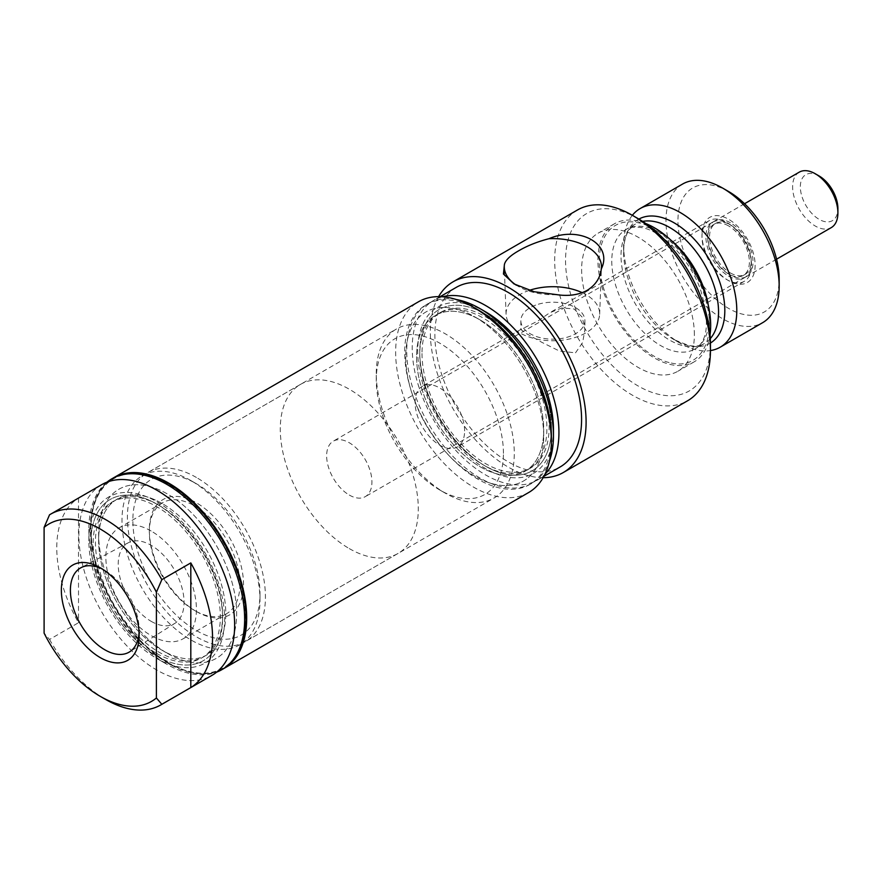 <?xml version="1.0" encoding="UTF-8"?>
<svg xmlns="http://www.w3.org/2000/svg" width="882" height="882" viewBox="0 0 882 882"><rect width="100%" height="100%" fill="white"/><g stroke="black" fill="none" stroke-linecap="round" stroke-linejoin="round"><path stroke-width="0.66" stroke-dasharray="4.41 3.31" d="M728.554 276.077A32.017 18.489 -120 0 0 744.562 277.665A32.017 18.489 -120 0 0 749.468 252.009A32.017 18.489 -120 0 0 728.554 223.796A32.017 18.489 -120 0 0 712.546 222.209A32.017 18.489 -120 0 0 707.64 247.864A32.017 18.489 -120 0 0 728.554 276.077M349.294 495.056A32.017 18.489 -120 0 0 365.302 496.632A32.017 18.489 -120 0 0 370.208 470.977A32.017 18.489 -120 0 0 349.294 442.764A32.017 18.489 -120 0 0 333.286 441.176A32.017 18.489 -120 0 0 328.369 466.832A32.017 18.489 -120 0 0 349.294 495.056M349.294 548.593A97.593 56.349 -120 0 0 398.08 553.422A97.593 56.349 -120 0 0 413.041 475.222A97.593 56.349 -120 0 0 349.294 389.227A97.593 56.349 -120 0 0 300.497 384.387A97.593 56.349 -120 0 0 285.536 462.598A97.593 56.349 -120 0 0 349.294 548.593M728.554 225.891A29.459 17.012 -120 0 0 713.825 224.425A29.459 17.012 -120 0 0 709.315 248.029A29.459 17.012 -120 0 0 728.554 273.993A29.459 17.012 -120 0 0 743.283 275.449A29.459 17.012 -120 0 0 747.804 251.844A29.459 17.012 -120 0 0 728.554 225.891M730.373 272.946A29.459 17.012 -120 0 0 745.092 274.401A29.459 17.012 -120 0 0 749.612 250.797A29.459 17.012 -120 0 0 730.373 224.844A29.459 17.012 -120 0 0 715.644 223.389A29.459 17.012 -120 0 0 711.124 246.993A29.459 17.012 -120 0 0 730.373 272.946M730.373 222.749A32.017 18.489 -120 0 0 714.365 221.161A32.017 18.489 -120 0 0 711.068 251.403A32.017 18.489 -120 0 0 737.363 277.797A32.017 18.489 -120 0 0 746.381 276.617A32.017 18.489 -120 0 0 751.288 250.962A32.017 18.489 -120 0 0 730.373 222.749M799.246 172.155A32.017 18.489 -120 0 0 794.34 197.811A32.017 18.489 -120 0 0 815.255 226.024A32.017 18.489 -120 0 0 822.256 228.78A32.017 18.489 -120 0 0 831.274 227.611M819.113 175.97A26.559 15.336 -120 0 0 800.338 186.808A26.559 15.336 -120 0 0 819.113 219.342A26.559 15.336 -120 0 0 837.9 208.494M196.421 477.482A97.593 56.349 -120 0 0 147.625 472.653A97.593 56.349 -120 0 0 132.664 550.853A97.593 56.349 -120 0 0 196.421 636.848A97.593 56.349 -120 0 0 245.218 641.677A97.593 56.349 -120 0 0 260.179 563.477A97.593 56.349 -120 0 0 196.421 477.482M422.015 353.517A89.909 51.906 -120 0 0 461.253 443.999A89.909 51.906 -120 0 0 530.534 468.077A89.909 51.906 -120 0 0 549.155 426.921A89.909 51.906 -120 0 0 509.906 336.45A89.909 51.906 -120 0 0 440.625 312.36A89.909 51.906 -120 0 0 422.015 353.517M551.404 436.921L551.404 428.222A93.084 53.747 60 0 1 485.585 466.225A93.084 53.747 60 0 1 419.755 352.216A93.084 53.747 -120 0 0 485.585 466.225A93.084 53.747 -120 0 0 551.404 428.222A93.084 53.747 -120 0 0 485.585 314.213A93.084 53.747 -120 0 0 419.755 352.216A93.084 53.747 60 0 1 485.585 314.213L485.585 314.213A93.084 53.747 60 0 1 551.404 428.222L551.404 436.921A103.734 59.899 60 0 1 529.917 484.405A103.734 59.899 60 0 1 449.985 456.611A103.734 59.899 60 0 1 404.695 352.216A103.734 59.899 60 0 1 426.182 304.731A103.734 59.899 60 0 1 478.055 309.869L485.585 314.213M456.226 299.505A103.734 59.899 -120 0 0 428.233 303.54A103.734 59.899 -120 0 0 406.745 351.036A103.734 59.899 -120 0 0 452.036 455.432A103.734 59.899 -120 0 0 531.967 483.226A103.734 59.899 -120 0 0 549.464 460.999M553.455 429.402A95.984 55.423 60 0 1 485.585 468.596A95.984 55.423 60 0 1 417.704 351.036A95.984 55.423 60 0 1 485.585 311.842M442.532 296.782A103.734 59.899 -120 0 0 433.712 300.376A103.734 59.899 -120 0 0 412.225 347.872A103.734 59.899 -120 0 0 457.515 452.268A103.734 59.899 -120 0 0 537.447 480.062A103.734 59.899 -120 0 0 544.977 474.218M456.358 287.312A103.734 59.899 -120 0 0 434.87 334.796A103.734 59.899 -120 0 0 480.15 439.192A103.734 59.899 -120 0 0 560.092 466.986M543.136 477.691A110.14 63.592 60 0 1 430.339 332.183A110.14 63.592 60 0 1 438.608 296.639M577.49 209.971A110.14 63.592 -120 0 0 554.679 260.399A110.14 63.592 -120 0 0 602.759 371.234A110.14 63.592 -120 0 0 687.629 400.748M556.763 294.643A48.598 28.059 180 0 1 518.506 286.507A48.598 28.059 180 0 1 516.389 285.217M582.241 292.692A46.801 27.022 180 0 1 599.661 314.323A46.801 27.022 180 0 1 585.968 332.834A46.801 27.022 180 0 1 535.44 338.809A46.801 27.022 180 0 1 506.081 314.323A46.801 27.022 180 0 1 519.774 294.621A46.801 27.022 180 0 1 529.299 290.376M538.329 304.224A32.017 18.489 180 0 1 584.887 320.695A32.017 18.489 180 0 1 575.505 333.771A32.017 18.489 180 0 1 540.622 337.773A32.017 18.489 180 0 1 520.854 320.695A32.017 18.489 180 0 1 530.225 307.631A32.017 18.489 180 0 1 538.329 304.224M575.505 352.844L582.671 342.536L584.887 329.548L582.318 317.244L574.149 308.998L562.154 307.873L549.707 312.757L538.329 320.761L520.843 329.548L526.256 333.506L541.846 342.326L559.519 351.08L575.505 352.844M464.616 430.923A35.026 20.22 -120 0 0 449.324 395.676A35.026 20.22 -120 0 0 422.335 386.283A35.026 20.22 -120 0 0 415.08 402.324A35.026 20.22 -120 0 0 430.372 437.571A35.026 20.22 -120 0 0 457.361 446.953A35.026 20.22 -120 0 0 464.616 430.923M751.519 265.284A35.026 20.22 -120 0 0 736.227 230.037A35.026 20.22 -120 0 0 709.227 220.654A35.026 20.22 -120 0 0 701.973 236.685A35.026 20.22 -120 0 0 726.746 279.583A35.026 20.22 -120 0 0 744.265 281.325A35.026 20.22 -120 0 0 751.519 265.284M503.424 453.326A89.909 51.906 -120 0 0 439.853 343.219A89.909 51.906 -120 0 0 376.272 379.922A89.909 51.906 -120 0 0 439.853 490.028A89.909 51.906 -120 0 0 503.424 453.326M376.272 379.922L376.272 373.648A97.593 56.349 -120 0 0 445.278 493.17A97.593 56.349 -120 0 0 494.074 497.999A97.593 56.349 -120 0 0 514.294 453.326A97.593 56.349 -120 0 0 471.694 355.115A97.593 56.349 -120 0 0 396.492 328.975A97.593 56.349 -120 0 0 376.272 373.648M405.709 356.648A97.593 56.349 -120 0 0 448.31 454.869A97.593 56.349 -120 0 0 523.511 481.01A97.593 56.349 -120 0 0 543.72 436.336A97.593 56.349 -120 0 0 474.714 316.814A97.593 56.349 -120 0 0 425.918 311.974A97.593 56.349 -120 0 0 405.709 356.648M543.72 430.063L543.72 436.336A97.593 56.349 60 0 1 523.511 481.01A97.593 56.349 60 0 1 474.714 476.181A97.593 56.349 60 0 1 410.957 390.175A97.593 56.349 60 0 1 425.918 311.974A97.593 56.349 60 0 1 474.714 316.814L474.714 316.814A97.593 56.349 60 0 1 543.72 436.336L543.72 430.063A89.909 51.906 -120 0 0 480.15 319.945A89.909 51.906 -120 0 0 435.201 315.491A89.909 51.906 -120 0 0 416.58 356.648A89.909 51.906 -120 0 0 455.818 447.13A89.909 51.906 -120 0 0 525.099 471.22A89.909 51.906 -120 0 0 543.72 430.063A89.909 51.906 60 0 1 525.099 471.22A89.909 51.906 60 0 1 480.15 466.765A89.909 51.906 60 0 1 421.42 387.54A89.909 51.906 60 0 1 435.201 315.491A89.909 51.906 60 0 1 480.15 319.945L480.15 319.945A89.909 51.906 60 0 1 543.72 430.063M701.973 236.685L701.973 234.59A37.584 21.697 -120 0 0 728.554 280.63A37.584 21.697 -120 0 0 755.135 265.284A37.584 21.697 -120 0 0 728.554 219.243A37.584 21.697 -120 0 0 701.973 234.59M728.554 191.493A71.574 41.322 -120 0 0 677.938 220.72A71.574 41.322 -120 0 0 728.554 308.38A71.574 41.322 -120 0 0 779.17 279.164M682.547 184.073A80.041 46.217 -120 0 0 665.976 220.72A80.041 46.217 -120 0 0 700.914 301.269A80.041 46.217 -120 0 0 762.588 322.713M632.35 215.307A80.041 46.217 -120 0 0 623.585 245.185A80.041 46.217 -120 0 0 623.585 245.372A80.041 46.217 -120 0 0 680.022 343.131A80.041 46.217 -120 0 0 710.44 350.573M671.301 363.042C699.492 369.657 716.427 341.069 706.625 303.386C698.257 266 665.017 227.269 637.3 222.584A77.803 44.916 -120 0 0 601.976 282.24A77.803 44.916 -120 0 0 671.301 363.042M645.789 223.554A79.722 46.029 -120 0 0 614.434 223.774A79.722 46.029 -120 0 0 597.919 260.267A79.722 46.029 -120 0 0 632.725 340.496A79.722 46.029 -120 0 0 694.156 361.852A79.722 46.029 -120 0 0 710.021 334.818M694.366 334.774A79.722 46.029 -120 0 0 659.571 254.534A79.722 46.029 -120 0 0 598.139 233.179A79.722 46.029 -120 0 0 581.624 269.671A79.722 46.029 -120 0 0 616.419 349.911A79.722 46.029 -120 0 0 677.861 371.267A79.722 46.029 -120 0 0 694.366 334.774M637.995 218.571A102.455 59.149 -120 0 0 565.549 260.399A102.455 59.149 -120 0 0 637.995 385.886A102.455 59.149 -120 0 0 710.44 344.057M223.587 668.666A110.14 63.592 60 0 1 168.815 663.032L156.753 656.076A93.084 53.747 60 0 1 90.934 542.066A93.084 53.747 60 0 1 156.753 504.052L159.014 505.353A89.909 51.906 60 0 1 222.584 615.471A89.909 51.906 60 0 1 203.963 656.627A89.909 51.906 60 0 1 159.014 652.173A89.909 51.906 60 0 1 100.272 572.947A89.909 51.906 60 0 1 114.054 500.899A89.909 51.906 60 0 1 159.014 505.353L156.753 504.052A93.084 53.747 60 0 1 156.753 504.063A93.084 53.747 60 0 1 222.584 618.073A93.084 53.747 60 0 1 156.753 656.076L156.753 656.076A93.084 53.747 60 0 1 90.934 542.066A93.084 53.747 60 0 1 156.753 504.052A93.084 53.747 60 0 1 222.584 618.073A93.084 53.747 60 0 1 156.753 656.076L168.219 662.691A109.291 63.096 -120 0 0 245.494 618.073A109.291 63.096 -120 0 0 168.219 484.207A109.291 63.096 -120 0 0 90.934 528.836A109.291 63.096 -120 0 0 168.219 662.691L168.815 663.032A110.14 63.592 60 0 1 90.934 528.142A110.14 63.592 60 0 1 113.447 477.89M156.753 653.474A89.909 51.906 -120 0 0 201.713 657.928A89.909 51.906 -120 0 0 215.495 585.88A89.909 51.906 -120 0 0 156.753 506.654A89.909 51.906 -120 0 0 111.805 502.2A89.909 51.906 -120 0 0 98.023 574.248A89.909 51.906 -120 0 0 156.753 653.474M162.189 503.523A89.909 51.906 -120 0 0 117.24 499.069A89.909 51.906 -120 0 0 98.619 540.225A89.909 51.906 -120 0 0 162.189 650.332L162.189 650.332A89.909 51.906 -120 0 0 207.149 654.786A89.909 51.906 -120 0 0 220.93 582.748A89.909 51.906 -120 0 0 162.189 503.523A89.909 51.906 60 0 1 220.93 582.748A89.909 51.906 60 0 1 207.149 654.786A89.909 51.906 60 0 1 162.189 650.332L167.624 653.474A97.593 56.349 -120 0 0 216.421 658.303A97.593 56.349 -120 0 0 231.382 580.102A97.593 56.349 -120 0 0 167.624 494.107A97.593 56.349 -120 0 0 118.827 489.278A97.593 56.349 -120 0 0 98.619 533.952A97.593 56.349 -120 0 0 167.624 653.474L167.624 653.474A97.593 56.349 60 0 1 98.619 533.952A97.593 56.349 60 0 1 118.827 489.278A97.593 56.349 60 0 1 167.624 494.107A97.593 56.349 60 0 1 231.382 580.102A97.593 56.349 60 0 1 216.421 658.303A97.593 56.349 60 0 1 167.624 653.474L162.189 650.332A89.909 51.906 60 0 1 98.619 540.225A89.909 51.906 60 0 1 117.24 499.069A89.909 51.906 60 0 1 162.189 503.523M190.986 480.624A97.593 56.349 -120 0 0 142.189 475.784A97.593 56.349 -120 0 0 127.24 553.984A97.593 56.349 -120 0 0 190.986 639.979A97.593 56.349 -120 0 0 239.783 644.819A97.593 56.349 -120 0 0 259.992 600.146A97.593 56.349 -120 0 0 190.986 480.624L196.421 483.755A89.909 51.906 -120 0 0 132.851 520.457A89.909 51.906 -120 0 0 196.421 630.575A89.909 51.906 -120 0 0 259.992 593.873A89.909 51.906 -120 0 0 196.421 483.755L190.986 480.624M196.421 611.546A66.602 38.455 -120 0 0 243.509 584.347A66.602 38.455 -120 0 0 196.421 502.784A66.602 38.455 -120 0 0 149.334 529.972A66.602 38.455 -120 0 0 196.421 611.546L194.613 610.498A64.033 36.967 -120 0 0 226.63 613.663A64.033 36.967 -120 0 0 236.442 562.352A64.033 36.967 -120 0 0 194.613 505.926A64.033 36.967 -120 0 0 162.597 502.751A64.033 36.967 -120 0 0 149.334 532.067A64.033 36.967 -120 0 0 194.613 610.498L196.421 611.546M151.142 531.019A64.033 36.967 -120 0 0 119.125 527.855A64.033 36.967 -120 0 0 109.313 579.165A64.033 36.967 -120 0 0 151.142 635.591A64.033 36.967 -120 0 0 183.158 638.766A64.033 36.967 -120 0 0 192.982 587.445A64.033 36.967 -120 0 0 151.142 531.019M151.142 621.325A46.559 26.879 -120 0 0 174.934 623.32A46.559 26.879 -120 0 0 181.416 585.846A46.559 26.879 -120 0 0 151.142 545.297A46.559 26.879 -120 0 0 128.386 542.706A46.559 26.879 -120 0 0 120.591 579.827A46.559 26.879 -120 0 0 151.142 621.325M139.069 632.416A48.598 28.059 -120 0 0 139.147 629.913A48.598 28.059 -120 0 0 104.782 570.389A48.598 28.059 -120 0 0 102.588 569.21M104.782 570.389A48.598 28.059 -120 0 0 104.771 570.389L100.25 567.776L104.782 570.389M49.535 514.812L78.509 498.087A110.14 63.592 -120 0 0 78.509 622.725L49.535 639.461L44.1 633.144M49.535 639.461A110.14 63.592 -120 0 0 105.675 699.481M101.684 484.681A110.14 63.592 -120 0 0 84.804 572.936A110.14 63.592 -120 0 0 156.753 670A110.14 63.592 -120 0 0 211.823 675.447M106.92 482.189A110.14 63.592 -120 0 0 88.884 529.321A110.14 63.592 -120 0 0 166.764 664.212L156.753 658.435A95.984 55.423 -120 0 0 224.634 619.252A95.984 55.423 -120 0 0 156.753 501.693A95.984 55.423 -120 0 0 88.884 540.875A95.984 55.423 -120 0 0 156.753 658.435L166.764 664.212A110.14 63.592 -120 0 0 216.608 672.172M113.15 478.066A110.14 63.592 -120 0 0 96.259 566.321A110.14 63.592 -120 0 0 168.219 663.385A110.14 63.592 -120 0 0 223.289 668.832M78.509 498.087L78.509 622.725M528.594 492.564A110.14 63.592 60 0 1 473.524 487.107A110.14 63.592 60 0 1 401.575 390.053A110.14 63.592 60 0 1 418.454 301.798M485.585 466.225L483.336 464.924A89.909 51.906 60 0 1 419.755 354.818A89.909 51.906 60 0 1 438.376 313.661A89.909 51.906 60 0 1 483.336 318.115A89.909 51.906 60 0 1 542.066 397.341A89.909 51.906 60 0 1 528.285 469.378A89.909 51.906 60 0 1 483.336 464.924L485.585 466.225M480.15 319.945L474.714 316.814M638.877 219.089A71.563 41.322 -120 0 0 623.607 252.098A71.563 41.322 -120 0 0 623.607 252.274A71.563 41.322 -120 0 0 674.057 339.669A71.563 41.322 -120 0 0 689.845 345.92A71.563 41.322 -120 0 0 710.44 343.032M642.636 221.415A68.961 39.822 -120 0 0 635.305 224.149A68.961 39.822 -120 0 0 621.016 255.714A68.961 39.822 -120 0 0 684.851 346.13A68.961 39.822 -120 0 0 704.266 343.594A68.961 39.822 -120 0 0 710.297 338.611M670.574 239.882A68.961 39.822 -120 0 0 645.481 226.95A68.961 39.822 -120 0 0 626.066 229.474A68.961 39.822 -120 0 0 611.777 261.05A68.961 39.822 -120 0 0 675.612 351.466A68.961 39.822 -120 0 0 695.027 348.93A68.961 39.822 -120 0 0 709.315 317.366A68.961 39.822 -120 0 0 708.268 305.183M744.562 277.665L365.302 496.632M712.546 222.209L333.286 441.176M745.092 274.401L743.283 275.449M715.644 223.389L713.825 224.425M776.579 259.187L746.381 276.617M744.562 203.731L714.365 221.161M300.497 384.387L147.625 472.653M398.08 553.422L245.218 641.677M428.233 303.54L426.182 304.731M440.162 296.661L433.712 300.376M518.506 286.507L513.974 283.894M506.081 314.323L504.284 267.29M599.661 314.323L601.458 267.29M584.887 320.695L584.887 329.548M520.854 320.695L520.854 329.548M709.227 220.654L549.707 312.757M521.008 329.328L422.335 386.283M439.853 490.028L445.278 493.17M239.783 644.819L494.074 497.999M142.189 475.784L396.492 328.975M440.625 312.36L438.376 313.661M530.534 468.077L528.285 469.378M744.265 281.325L457.361 446.953M726.746 279.583L728.554 280.63M623.585 245.372L623.607 252.274L623.927 245.858C624.831 238.504 626.804 232.892 629.847 229.022L635.305 224.149L626.066 229.474C628.8 227.236 634.048 226.619 641.798 227.633C661.643 230.753 689.559 258.647 700.407 289.34C709.911 321.125 708.114 340.992 695.027 348.93L704.266 343.594C700.341 346.02 695.093 346.626 688.533 345.446L674.057 339.669L680.022 343.131M614.434 223.774L598.139 233.179M694.156 361.852L677.861 371.267M543.896 476.335L537.447 480.062M531.967 483.226L529.917 484.405M114.054 500.899L111.805 502.2M203.963 656.627L201.713 657.928M162.189 650.332L167.624 653.474L162.189 650.332M98.619 540.225L98.619 533.952L98.619 540.225M259.992 593.873L259.992 600.146M149.334 532.067L149.334 529.972M162.597 502.751L119.125 527.855M226.63 613.663L183.158 638.766M128.386 542.706L81.012 567.688M174.934 623.32L129.61 651.853M139.147 629.913L139.147 635.15M88.884 540.875L88.884 529.321M90.934 528.142L90.934 528.836M419.755 354.818L419.755 352.216M222.584 615.471L222.584 618.073"/><path stroke-width="1.32" d="M776.579 259.187L831.274 227.611A32.017 18.489 -120 0 0 837.9 212.948A32.017 18.489 -120 0 0 815.266 173.743A32.017 18.489 -120 0 0 815.255 173.743A32.017 18.489 -120 0 0 799.246 172.155L744.562 203.731M837.9 212.948L837.9 208.494A26.559 15.336 -120 0 0 819.113 175.97L815.255 173.743L819.113 175.97M113.447 477.89A110.14 63.592 60 0 1 113.745 477.713L418.454 301.798A110.14 63.592 60 0 1 473.524 307.245A110.14 63.592 60 0 1 473.524 307.256L478.055 309.869A103.734 59.899 60 0 1 551.404 436.921L551.404 442.147A110.14 63.592 60 0 1 528.594 492.564L223.885 668.49A110.14 63.592 60 0 1 223.587 668.666M480.106 308.678L485.585 311.842A95.984 55.423 60 0 1 553.455 429.402L553.455 435.73A103.734 59.899 -120 0 0 480.106 308.678A103.734 59.899 -120 0 0 456.226 299.505M544.977 474.218A103.734 59.899 -120 0 0 558.934 432.566A103.734 59.899 -120 0 0 518.925 334.013A103.734 59.899 -120 0 0 442.532 296.782M543.896 476.335L560.092 466.986A103.734 59.899 -120 0 0 581.58 419.501A103.734 59.899 -120 0 0 536.3 315.106A103.734 59.899 -120 0 0 456.358 287.312L440.162 296.661M438.608 296.639A110.14 63.592 60 0 1 453.15 281.766A110.14 63.592 60 0 1 538.031 311.269A110.14 63.592 60 0 1 586.1 422.114A110.14 63.592 60 0 1 563.289 472.532A110.14 63.592 60 0 1 543.136 477.691M632.559 215.429L637.995 218.571A102.455 59.149 -120 0 1 710.44 344.057L710.44 350.33A110.14 63.592 -120 0 0 632.559 215.429A110.14 63.592 -120 0 0 577.49 209.971L453.15 281.766M518.605 250.83C510.226 255.593 505.507 260.124 504.427 264.424L503.446 274.015L513.974 283.894L534.161 291.744L556.763 294.643C568.383 296.407 578.504 294.996 587.125 290.387C595.504 285.162 600.234 278.006 601.315 268.911C613.277 244.446 579.948 225.285 548.979 238.702C537.358 241.723 527.238 245.769 518.605 250.83M516.389 285.217A48.598 28.059 180 0 1 504.284 267.29A48.598 28.059 180 0 1 504.427 264.424M529.299 290.376A46.801 27.022 180 0 1 582.241 292.692M548.979 238.702A48.598 28.059 180 0 1 601.458 267.29A48.598 28.059 180 0 1 601.315 268.911M710.44 350.573A80.041 46.217 -120 0 0 720.208 347.188L762.588 322.713A80.041 46.217 -120 0 0 779.17 286.077L779.17 279.164A71.574 41.322 -120 0 0 728.554 191.493L722.567 188.042A80.041 46.217 -120 0 0 682.547 184.073L640.167 208.549A80.041 46.217 -120 0 0 632.35 215.307M779.17 286.077A80.041 46.217 -120 0 0 722.567 188.042M720.208 347.188A80.041 46.217 -120 0 0 736.79 310.541A80.041 46.217 -120 0 0 701.852 229.993A80.041 46.217 -120 0 0 640.167 208.549M710.021 334.818A79.722 46.029 -120 0 0 710.672 325.359A79.722 46.029 -120 0 0 645.789 223.554M563.289 472.532L687.629 400.748A110.14 63.592 -120 0 0 710.44 350.33M549.464 460.999A103.734 59.899 -120 0 0 553.455 435.73M102.588 569.21A48.598 28.059 -120 0 0 81.012 567.688A48.598 28.059 -120 0 0 72.875 606.441A48.598 28.059 -120 0 0 104.771 649.758A48.598 28.059 -120 0 0 129.61 651.853A48.598 28.059 -120 0 0 139.069 632.416M100.25 657.608A55.004 31.763 -120 0 0 139.147 635.15A55.004 31.763 -120 0 0 100.25 567.776L100.25 567.776A55.004 31.763 -120 0 0 61.354 590.234A55.004 31.763 -120 0 0 100.25 657.608M156.401 592.241L156.401 697.971L161.825 704.288L190.81 687.563A110.14 63.592 -120 0 0 190.81 562.914L161.825 579.65A110.14 63.592 -120 0 0 105.686 519.619A110.14 63.592 -120 0 0 50.616 514.173A110.14 63.592 -120 0 0 49.535 514.812L44.1 527.403A102.455 59.149 -120 0 1 156.401 592.241L161.825 579.65M156.401 697.971A102.455 59.149 -120 0 1 100.25 696.35A102.455 59.149 -120 0 1 44.1 633.144L44.1 527.403M100.25 696.35L105.675 699.481A110.14 63.592 -120 0 0 105.686 699.481A110.14 63.592 -120 0 0 160.756 704.938A110.14 63.592 -120 0 0 161.825 704.288M160.756 704.938L211.823 675.447A110.14 63.592 -120 0 0 228.714 587.192A110.14 63.592 -120 0 0 156.753 490.138A110.14 63.592 -120 0 0 101.684 484.681L50.616 514.173M216.608 672.172A110.14 63.592 -120 0 0 221.834 669.67A110.14 63.592 -120 0 0 238.724 581.414A110.14 63.592 -120 0 0 166.764 484.35A110.14 63.592 -120 0 0 111.694 478.904A110.14 63.592 -120 0 0 106.92 482.189M221.834 669.67L223.289 668.832A110.14 63.592 -120 0 0 240.169 580.577A110.14 63.592 -120 0 0 168.219 483.523A110.14 63.592 -120 0 0 113.15 478.066L111.694 478.904M190.81 687.563L190.81 562.914M113.745 477.713A110.14 63.592 60 0 1 168.815 483.171A110.14 63.592 60 0 1 240.764 580.235A110.14 63.592 60 0 1 223.885 668.49M478.055 309.869L473.524 307.256A110.14 63.592 60 0 1 551.404 442.147M710.44 343.032A71.563 41.322 -120 0 0 724.817 310.53A71.563 41.322 -120 0 0 658.567 216.718A71.563 41.322 -120 0 0 638.877 219.089M710.297 338.611A68.961 39.822 -120 0 0 718.554 312.03A68.961 39.822 -120 0 0 654.709 221.614A68.961 39.822 -120 0 0 642.636 221.415M708.268 305.183A68.961 39.822 -120 0 0 670.574 239.882"/></g></svg>
